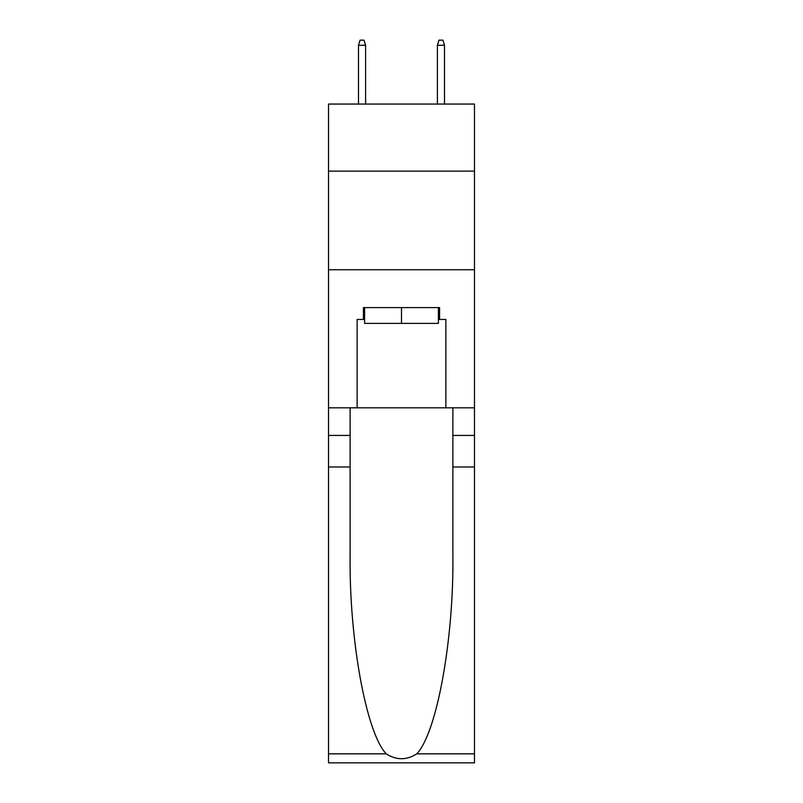 <?xml version="1.0" encoding="UTF-8"?>
<svg xmlns="http://www.w3.org/2000/svg" width="803" height="803" viewBox="0 0 803 803"><rect width="100%" height="100%" fill="white"/><g stroke="black" fill="none" stroke-linecap="round" stroke-linejoin="round"><path stroke-width="1.2" d="M474.483 171.119L474.483 104.059L328.517 104.059L328.517 171.119L474.483 171.119L474.483 407.814L445.876 407.814L445.876 319.443L439.572 319.443L439.572 307.609L363.428 307.609L363.428 319.443L364.612 319.443M328.517 466.985L350.118 466.985L350.118 554.943C349.064 639.017 366.128 732.938 386.243 753.846C396.401 760.341 406.579 760.341 416.757 753.846L474.483 753.846L474.483 762.85L328.517 762.85L328.517 171.119M438.388 307.609L438.388 323.388L364.612 323.388L364.612 307.609M401.5 307.609L401.5 323.388M416.757 753.846C436.872 732.938 453.936 639.017 452.882 554.943L452.882 407.814M452.882 466.985L474.483 466.985L474.483 407.814M350.118 407.814L350.118 466.985M474.483 753.846L474.483 466.985M328.517 407.814L357.124 407.814L357.124 319.443L363.428 319.443M328.517 269.738L474.483 269.738M357.124 407.814L445.876 407.814M438.388 319.443L439.572 319.443M365.606 104.059L365.606 45.279L358.499 45.279L358.499 104.059M358.499 45.279L360.075 40.15L364.02 40.15L365.606 45.279M437.394 45.279L438.98 40.15L442.925 40.15L444.501 45.279L437.394 45.279L437.394 104.059M444.501 45.279L444.501 104.059M452.882 435.427L474.483 435.427M350.118 435.427L328.517 435.427M328.517 753.846L386.243 753.846"/></g></svg>
